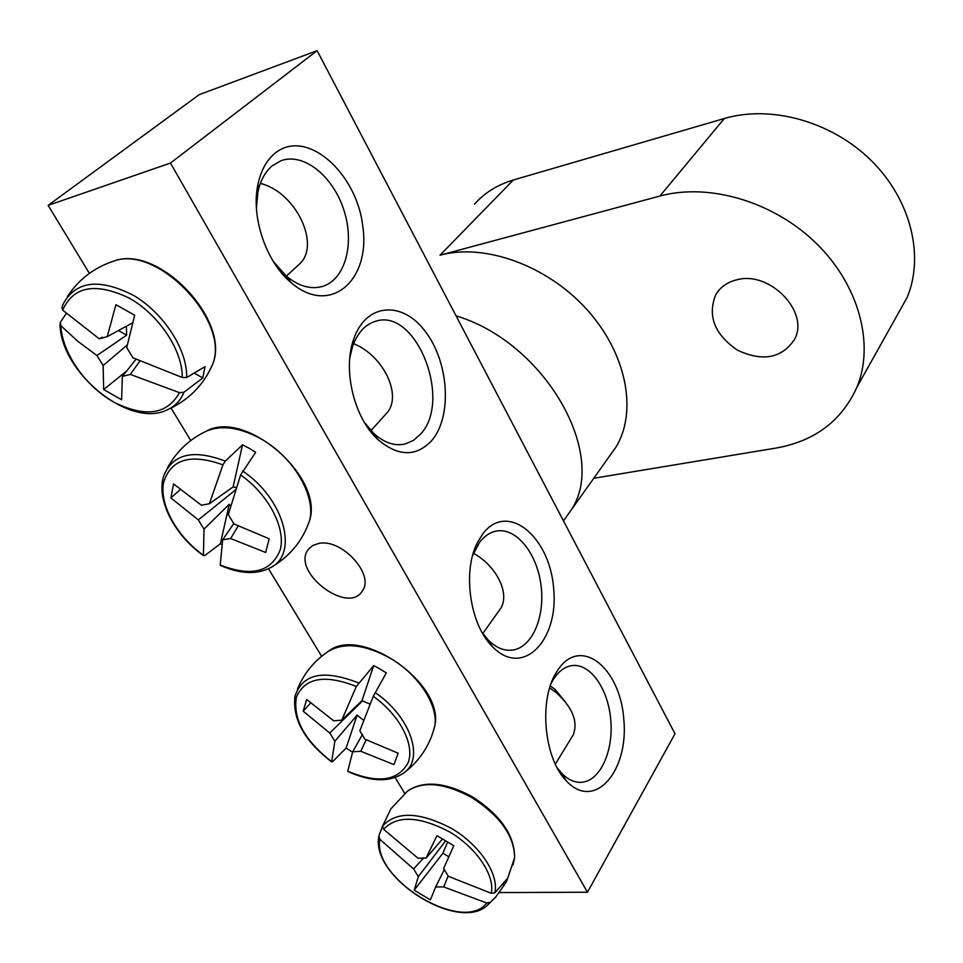 <?xml version="1.0" encoding="UTF-8"?>
<svg xmlns="http://www.w3.org/2000/svg" width="963" height="963" viewBox="0 0 963 963"><rect width="100%" height="100%" fill="white"/><g stroke="black" fill="none" stroke-linecap="round" stroke-linejoin="round"><path stroke-width="1.44" d="M349.798 357.923L352.422 346.945C357.249 333.174 364.869 324.651 375.305 321.377C416.185 307.028 452.742 400.777 420.422 434.253L413.38 440.44L405.254 443.967C394.661 446.375 384.105 442.799 373.596 433.266L364.243 422.179M404.749 793.416L395.131 777.55M321.606 656.309L268.496 568.736M190.758 440.536L171.089 408.107M89.39 273.372L48.15 205.372L199.209 94.663L317.128 50.666L170.463 163.048L587.466 892.22L675.015 733.782L317.128 50.666M431.749 440.56C452.273 416.714 449.071 362.943 425.742 332.066C402.835 300.384 365.675 302.502 353.505 339.746C342.551 370.502 354.384 418.472 378.002 439.646C398.333 456.679 416.245 456.992 431.749 440.56M482.74 533.911L477.347 542.771C462.288 571.541 469.932 624.722 492.418 646.618C522.753 678.458 559.262 640.178 553.605 588.116C549.668 536.09 507.188 501.205 482.74 533.911M557.433 670.621L556.12 672.752C538.75 700.257 543.939 758.098 566.1 780.608C594.243 811.761 629.08 771.351 623.795 719.229C620.172 667.046 579.979 635.243 557.433 670.621M274.864 153.37C266.655 160.207 261.069 170.319 258.084 183.692C250.549 216.121 265.969 261.84 291.091 282.628C329.936 316.418 370.815 280.69 362.81 226.377C356.755 172.305 305.933 127.477 274.864 153.37M318.909 543.409C341.961 538.353 375.101 575.007 362.269 591.053C347.739 615.321 290.67 571.228 308.365 549.392L312.794 545.479L318.909 543.409M472.713 555.254L479.634 542.277C484.329 536.186 489.734 532.479 495.861 531.155C515.446 526.954 536.283 551.968 540.785 583.602C545.6 615.176 533.008 646.763 513.183 649.989C504.48 651.313 496.077 647.906 487.976 639.769L482.102 632.486M256.411 208.104L257.988 191.697C260.516 180.298 265.282 171.655 272.276 165.756L281.112 160.677C303.766 152.371 333.066 176.265 343.791 209.838C354.89 243.29 345.428 279.39 322.689 286.372C310.844 289.779 298.65 286.276 286.083 275.875L273.432 261.611M551.269 683.128L553.713 678.891C558.781 671.223 564.715 666.817 571.528 665.662C589.693 662.664 607.834 687.955 610.686 718.964C613.828 749.924 600.888 780.09 582.446 782.209C574.959 783.003 567.833 779.813 561.068 772.615L557.083 767.607M170.463 163.048L48.15 205.372M499.424 892.581L587.466 892.22M186.69 377.508C187.472 350.147 164.155 313.481 133.785 295.533C99.695 278.078 76.233 280.763 63.389 303.562L61.933 307.51L62.679 310.158C73.32 286.228 95.421 282.171 128.994 297.988C158.943 314.564 182.705 350.508 182.272 377.508L186.69 377.508L205.011 366.65L202.796 377.953L183.933 392.266L179.479 392.663C167.105 414.716 145.076 417.798 113.381 401.908C85.238 385.97 62.138 352.843 60.862 325.675L60.26 322.449L66.266 313.505M62.679 310.158L99.261 338.82L107.242 336.641L115.897 304.717L134.664 315.214L126.743 347.631L132.942 357.815L182.272 377.508M179.479 392.663L130.33 374.414L122.349 376.425L121.603 399.741L103.667 389.534L103.137 365.555L96.95 355.54L77.714 341.239L60.862 325.675M194.983 373.56L202.796 377.953M139.864 361.101L130.33 374.414M260.359 183.427C295.822 191.902 320.908 244.867 299.589 263.946L297.362 266.005M127.321 344.874L103.137 365.555M96.95 355.54L126.647 335.148L126.382 326.216M102.391 337.194L99.261 338.82M107.242 336.641L132.569 322.858M122.349 376.425L135.964 359.271M103.667 389.534L126.731 370.911M118.449 330.538L126.647 335.148M506.803 880.832L514.627 857.672C514.242 835.8 499.917 815.721 471.653 797.46C444.208 782.738 422.757 780.692 407.313 791.321L390.894 808.836L382.6 826.049L383.623 829.263C397.093 815.107 419.086 815.998 449.613 831.924C476.516 847.741 495.042 875.379 491.311 893.327L494.862 892.821L507.754 878.1L506.321 881.915L495.945 896.746L490.372 902.235L486.724 903.005C463.359 934.339 372.067 879.363 379.831 839.279L378.904 835.824L382.684 825.724M486.724 903.005L443.678 886.911L435.649 886.959L430.389 899.887L414.198 890.185L418.339 876.619L413.609 868.963L379.831 839.279M413.609 868.963L423.768 857.732M383.623 829.263L418.014 858.226L426.055 858.081L436.937 835.703L453.802 845.695L443.606 868.53L448.325 876.294L491.311 893.327M549.692 687.847L556.024 692.493C572.467 707.287 578.221 721.407 573.274 734.829L571.336 737.995M565.076 701.521L555.025 689.364L550.294 685.945M448.204 875.909L443.678 886.911M435.649 886.959L444.376 869.42M426.055 858.081L442.39 839.134M445.52 841.012L418.339 876.619M414.198 890.185L442.884 853.23L448.83 856.757M447.59 842.216L442.884 853.23M503.131 884.684L504.275 885.358M352.566 752.187L346.078 748.119L332.765 761.468L331.645 761.685C304.645 740.547 292.884 719.048 296.375 697.176C304.838 677.699 324.832 674.124 356.346 686.45L373.704 665.602L380.072 669.032L386.295 672.908L373.271 696.321C399.801 715.076 415.125 744.953 408.095 762.804C397.972 781.041 377.845 783.846 347.739 771.207L347.799 771.447M373.271 696.321L359.825 730.797L364.917 739.175L398.152 753.21L393.939 764.598L360.74 751.26L352.699 751.79L347.739 771.207M352.699 751.79L362.521 734.336M331.645 761.685L334.859 741.281L329.767 733.024L303.176 711.188L306.679 699.499L333.692 720.818L341.745 720.18L356.346 686.45M363.725 720.348L357.104 715.16L346.078 748.119M357.104 715.16L334.859 741.281M473.483 553.268C496.679 566.063 510.053 593.617 500.748 608.279L498.521 611.409M341.745 720.18L361.968 700.655L370.105 704.122M329.767 733.024L362.654 700.775M366.205 739.813L360.74 751.26M303.176 711.188L310.628 703.026M373.704 665.602L361.968 700.655M221.839 544.685L220.407 543.734L204.914 555.495L203.446 555.266C177.132 536.644 159.389 505.045 163.517 482.812C170.595 459.195 190.397 453.2 222.922 464.84L225.318 461.133L242.532 444.822L249.176 448.276L255.701 452.285L240.63 474.915C268.593 494.573 286.059 528.302 280.221 549.837C271.289 572.082 251.295 577.138 220.238 564.98L220.479 565.425M240.63 474.915L228.303 514.591L234.009 523.956L269.146 538.762L265.704 552.485L230.675 538.522L222.634 539.858L220.238 564.98M222.634 539.858L233.828 523.475M203.446 555.266L204.012 529.12L198.318 519.888L170.908 497.943L173.581 483.92L201.375 505.214L209.404 503.745L222.922 464.84M230.723 505.852L229.23 504.299L220.407 543.734M229.23 504.299L204.012 529.12M353.614 343.671C383.43 355.528 402.257 395.227 387.15 412.646L384.731 415.342M209.404 503.745L233.118 486.905L236.332 487.615M198.318 519.888L235.61 489.83M238.186 525.979L230.675 538.522M170.908 497.943L180.213 489.589M242.532 444.822L233.118 486.905M736.731 279.824C727.221 282.171 720.216 287.155 715.726 294.774C707.299 315.936 714.57 334.414 737.562 350.231C762.828 361.907 781.812 358.308 794.511 339.409C809.871 312.072 769.75 270.422 736.731 279.824M608.604 457.401L616.392 446.447C637.626 410.587 626.371 352.795 586.455 309.039C546.683 265.21 484.353 242.965 439.983 255.219L659.896 196.055C708.864 182.657 773.494 201.472 816.287 243.362C859.152 285.217 874.669 344.285 856.986 387.054C841.746 420.819 814.794 441.15 776.118 448.048L593.762 478.274M474.506 204.192C484.57 192.805 497.51 184.74 513.339 179.997L439.983 255.219M563.487 520.911L571.119 510.125C608.46 454.885 545.323 342.503 456.065 315.864M895.915 317.513L907.11 297.531C924.552 255.917 910.89 199.666 871.226 160.544C831.635 121.398 771.014 104.714 724.308 118.521L513.339 179.997M67.338 296.688C78.593 279.499 94.097 267.618 113.851 261.069C157.739 244.385 230.807 321.895 212.522 364.556L208.465 372.91M60.007 324.146C60.609 372.561 128.934 427.981 166.274 410.262C174.604 406.843 180.49 400.849 183.933 392.266M408.649 790.298C424.731 780.355 445.929 782.51 472.267 796.75C500.507 814.975 514.627 835.282 514.627 857.672L512.954 865.111M494.862 892.821C499.111 874.127 479.803 845.02 451.539 828.445C419.459 811.761 396.479 810.966 382.6 826.049M486.953 905.569L490.372 902.235M297.423 689.219C303.923 673.402 314.251 660.774 328.407 651.325C344.032 642.165 364.351 644.295 389.389 657.741C417.786 673.751 438.237 704.675 434.867 725.56L432.568 733.65M358.597 682.936C323.688 669.177 302.466 673.643 294.955 696.345M402.787 773.722L404.135 772.735C424.683 758.387 410.31 716.448 375.089 692.541M167.273 468.223C176.253 451.599 189.326 439.212 206.503 431.075C221.55 424.839 239.486 427.319 260.311 438.502C293.065 456.354 316.346 495.969 309.556 520.622L306.198 529.205M225.318 461.133C193.467 449.023 172.979 453.814 163.866 475.517C155.657 498.882 174.303 535.344 203.602 555.651M220.503 565.437C240.076 574.032 256.712 574.803 270.434 567.737C299.036 554.086 284.434 498.906 242.568 470.943M724.308 118.521L659.896 196.055M405.254 443.967L402.642 444.473M373.596 433.266L378.002 439.646M352.422 346.945L353.505 339.746M309.881 547.646L308.365 549.392M510.33 650.278L513.183 649.989M487.976 639.769L492.418 646.618M474.952 549.969L477.347 542.771M286.083 275.875L291.091 282.628M257.988 191.697L258.084 183.692M320.559 286.938L322.689 286.372M579.654 782.341L582.446 782.209M561.068 772.615L566.1 780.608M552.593 680.709L556.12 672.752M113.851 261.069C158.654 243.916 231.469 321.185 212.522 364.556C203.47 385.308 188.363 400.415 167.189 409.889M285.301 277.103L286.312 276.176M286.372 276.116L299.589 263.946M378.796 836.703C370.899 878.352 460.699 934.158 488.506 904.233L495.957 896.77M555.025 689.364L556.024 692.493M555.326 764.104L573.274 734.829M328.407 651.325C360.571 625.047 444.364 683.249 434.867 725.56C430.232 744.832 419.988 760.553 404.135 772.735C389.955 782.462 371.176 782.04 347.812 771.459M294.955 696.333C292.391 719.265 304.645 741.125 331.693 761.914M482.74 633.594L500.748 608.279M206.503 431.075C245.926 409.07 324.013 477.227 309.556 520.622C302.563 541.05 289.526 556.758 270.434 567.737M370.406 431.255L387.15 412.646M715.726 294.774L719.241 289.875M616.392 446.447L571.119 510.125M907.11 297.531L856.986 387.054"/></g></svg>
